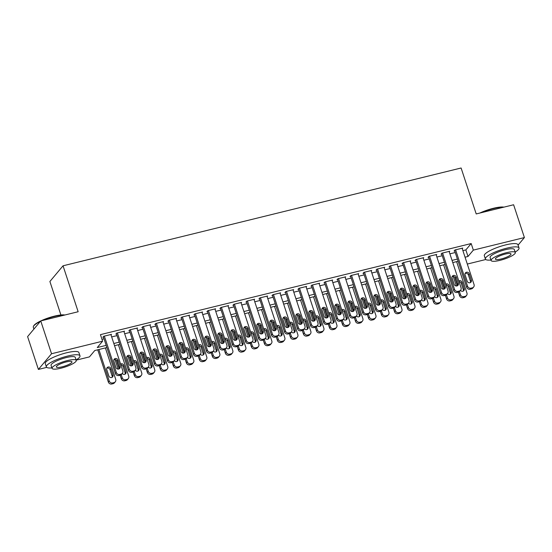 <?xml version="1.0" encoding="UTF-8"?>
<svg xmlns="http://www.w3.org/2000/svg" width="552" height="552" viewBox="0 0 552 552"><rect width="100%" height="100%" fill="white"/><g stroke="black" fill="none" stroke-linecap="round" stroke-linejoin="round"><path stroke-width="0.83" d="M60.906 314.971L49.894 281.492L63.045 265.802L461.106 168.001L476.21 213.941L513.608 204.757L524.4 237.567L518.08 245.109M485.767 259.516L467.309 264.056M106.888 347.553L94.778 350.527L89.445 356.889L76.183 360.146M46.72 367.384L38.392 369.433L51.536 353.742L102.596 341.198L97.262 347.56L106.17 345.373M51.536 353.742L40.744 320.926L27.6 336.616L38.392 369.433M111.014 334.954L111.518 334.353L103.714 336.272L102.824 337.334L103.479 337.175M124.027 331.759L124.531 331.159L116.727 333.077L115.837 334.139L116.486 333.974M137.034 328.564L137.538 327.964L129.734 329.882L128.844 330.938L129.492 330.779M150.04 325.369L150.544 324.769L142.74 326.687L141.85 327.743L142.506 327.584M163.047 322.175L163.558 321.568L155.747 323.486L154.864 324.548L155.512 324.39M176.06 318.98L176.564 318.373L168.76 320.291L167.87 321.354L168.519 321.195M189.067 315.778L189.571 315.178L181.767 317.096L180.877 318.159L181.532 317.993M202.073 312.584L202.584 311.983L194.773 313.902L193.89 314.957L194.539 314.799M215.087 309.389L215.59 308.789L207.787 310.707L206.897 311.763L207.545 311.604M228.093 306.194L228.597 305.587L220.793 307.505L219.903 308.568L220.552 308.409M241.1 303L241.603 302.392L233.8 304.311L232.916 305.373L233.565 305.215M254.113 299.798L254.617 299.198L246.813 301.116L245.923 302.179L246.571 302.013M267.12 296.603L267.623 296.003L259.82 297.921L258.929 298.977L259.578 298.818M280.126 293.409L280.63 292.808L272.826 294.727L271.936 295.782L272.591 295.624M293.14 290.214L293.643 289.614L285.839 291.525L284.949 292.588L285.598 292.429M306.146 287.019L306.65 286.412L298.846 288.33L297.956 289.393L298.604 289.234M319.153 283.818L319.656 283.217L311.852 285.136L310.962 286.198L311.618 286.039M332.159 280.623L332.67 280.023L324.859 281.941L323.976 282.997L324.624 282.838M345.172 277.428L345.676 276.828L337.872 278.746L336.982 279.802L337.631 279.643M358.179 274.234L358.683 273.633L350.879 275.545L349.989 276.607L350.644 276.448M371.185 271.039L371.696 270.432L363.885 272.35L363.002 273.412L363.651 273.254M384.199 267.844L384.703 267.237L376.899 269.155L376.009 270.218L376.657 270.059M397.205 264.643L397.709 264.042L389.905 265.96L389.015 267.023L389.664 266.857M410.212 261.448L410.716 260.848L402.912 262.766L402.028 263.822L402.677 263.663M423.225 258.253L423.729 257.653L415.925 259.571L415.035 260.627L415.684 260.468M436.232 255.058L436.736 254.451L428.932 256.37L428.041 257.432L428.69 257.273M449.238 251.864L449.742 251.257L441.938 253.175L441.048 254.237L441.703 254.079M462.893 250.636L465.853 249.911L471.18 243.549L100.436 334.636L102.596 341.198M101.975 339.307L104.017 338.811M111.663 336.927L117.024 335.609M124.669 333.732L130.03 332.414M137.683 330.538L143.044 329.22M150.689 327.343L156.05 326.025M163.696 324.141L169.057 322.83M176.709 320.947L182.063 319.629M189.715 317.752L195.077 316.434M202.722 314.557L208.083 313.239M215.735 311.362L221.09 310.045M228.742 308.168L234.103 306.85M241.748 304.966L247.11 303.655M254.762 301.772L260.116 300.454M267.768 298.577L273.13 297.259M280.775 295.382L286.136 294.064M293.781 292.187L299.143 290.869M306.795 288.986L312.156 287.675M319.801 285.791L325.162 284.473M332.808 282.596L338.169 281.278M345.821 279.402L351.175 278.084M358.828 276.207L364.189 274.889M371.834 273.005L377.195 271.694M384.847 269.811L390.202 268.493M397.854 266.616L403.215 265.298M410.861 263.421L416.222 262.103M423.874 260.227L429.228 258.909M436.88 257.032L442.242 255.714M449.887 253.83L455.248 252.519M462.252 248.662L462.755 248.062L454.951 249.98L454.061 251.043L454.71 250.877M40.744 320.926L78.149 311.742L63.045 265.802M471.18 243.549L473.34 250.111L524.4 237.567M465.053 257.197L468.013 256.473L473.34 250.111M113.822 343.489L119.184 342.178M126.829 340.294L132.19 338.976M139.835 337.099L145.197 335.782M152.849 333.905L158.21 332.587M165.855 330.71L171.217 329.392M178.862 327.508L184.223 326.197M191.875 324.314L197.237 322.996M204.882 321.119L210.243 319.801M217.888 317.924L223.249 316.606M230.902 314.73L236.256 313.412M243.908 311.528L249.269 310.217M256.915 308.333L262.276 307.015M269.928 305.139L275.282 303.821M282.935 301.944L288.296 300.626M295.941 298.749L301.302 297.431M308.947 295.555L314.309 294.237M321.961 292.353L327.322 291.042M334.967 289.158L340.329 287.84M347.974 285.964L353.335 284.646M360.987 282.769L366.349 281.451M373.994 279.574L379.355 278.256M387 276.373L392.362 275.062M400.014 273.178L405.368 271.86M413.02 269.983L418.381 268.665M426.027 266.788L431.388 265.471M439.04 263.594L444.394 262.276M452.047 260.392L457.408 259.081M458.125 261.262L452.764 262.579M445.112 264.456L439.751 265.774M432.106 267.651L426.744 268.969M419.099 270.846L413.738 272.164M406.086 274.04L400.731 275.358M393.079 277.242L387.718 278.553M380.073 280.437L374.711 281.755M367.059 283.631L361.705 284.949M354.053 286.826L348.691 288.144M341.046 290.021L335.685 291.339M328.04 293.222L322.678 294.533M315.026 296.417L309.665 297.735M302.02 299.612L296.659 300.93M289.013 302.806L283.652 304.124M276 306.001L270.639 307.319M262.993 309.203L257.632 310.514M249.987 312.397L244.626 313.715M236.974 315.592L231.619 316.91M223.967 318.787L218.606 320.105M210.961 321.982L205.599 323.299M197.947 325.176L192.593 326.494M184.941 328.378L179.579 329.696M171.934 331.573L166.573 332.89M158.928 334.767L153.566 336.085M145.914 337.962L140.553 339.28M132.908 341.157L127.546 342.475M119.901 344.358L114.54 345.669M465.853 249.911L468.013 256.473M462.1 248.221L474.058 284.577A2.829 2.608 40 0 1 472.319 287.847L471.015 288.165A2.829 2.608 40 0 1 467.551 286.177L455.6 249.821M454.565 250.435L466.661 287.24L467.551 286.177M471.332 280.14A2.263 2.084 -140 0 1 468.883 282.748A2.263 2.084 -140 0 1 467.171 281.168L465.101 274.861A2.263 2.084 -140 0 1 467.544 272.26A2.263 2.084 -140 0 1 469.262 273.84L471.332 280.14L470.442 281.203A2.263 2.084 -140 0 1 470.442 282.555M465.094 273.509A2.263 2.084 -140 0 1 468.372 274.903L470.442 281.203M473.623 287.04L472.74 288.096A2.829 2.608 -140 0 1 471.429 288.903L470.131 289.227A2.829 2.608 -140 0 1 466.661 287.24M453.22 276.448L456.366 286.012M458.374 292.111L459.554 295.72A2.829 2.608 -140 0 0 463.024 297.707L464.322 297.383A2.829 2.608 -140 0 0 465.633 296.576L466.516 295.52A2.829 2.608 40 0 0 466.951 293.064L456.614 261.627M466.516 295.52A2.829 2.608 40 0 1 465.212 296.327L463.908 296.645A2.829 2.608 40 0 1 460.444 294.658L459.436 291.587M457.477 285.625L454.655 277.035M463.335 291.035A2.263 2.084 40 0 0 463.335 289.683L461.265 283.383A2.263 2.084 40 0 0 459.064 281.734M460.478 290.4A2.263 2.084 40 0 0 464.225 288.62L462.155 282.32A2.263 2.084 40 0 0 458.809 280.968M479.861 213.044A17.271 3.774 -18.2 0 1 493.384 208.297A17.271 3.774 -18.2 0 1 503.9 207.138M503.424 207.255A17.698 3.864 161.8 0 0 493.619 208.566A17.698 3.864 161.8 0 0 481.496 212.644M515.154 252.078A17.698 3.864 161.8 0 0 519.025 247.979A17.698 3.864 161.8 0 0 506.653 248.207A17.698 3.864 161.8 0 0 485.394 259.033A17.698 3.864 161.8 0 0 490.942 260.033M519.025 247.979L517.942 244.695A17.698 3.864 161.8 0 0 505.57 244.922A17.698 3.864 161.8 0 0 484.318 255.748L485.394 259.033M491.094 260.503L490.107 257.487A12.744 2.788 -18.2 0 1 505.404 249.69A12.744 2.788 -18.2 0 1 514.312 249.525L515.306 252.547A12.744 2.788 161.8 0 0 506.398 252.706A12.744 2.788 161.8 0 0 491.094 260.503A12.744 2.788 161.8 0 0 500.002 260.344A12.744 2.788 161.8 0 0 515.306 252.547M505.266 254.065A8.211 1.794 161.8 0 0 495.399 259.088A8.211 1.794 161.8 0 0 501.14 258.985A8.211 1.794 161.8 0 0 511 253.961A8.211 1.794 161.8 0 0 505.266 254.065M40.82 320.912A17.271 3.774 -18.2 0 1 54.344 316.165A17.271 3.774 -18.2 0 1 64.853 315.006M64.377 315.123A17.698 3.864 161.8 0 0 54.579 316.434A17.698 3.864 161.8 0 0 42.456 320.512M76.114 359.938A17.698 3.864 161.8 0 0 79.985 355.84A17.698 3.864 161.8 0 0 67.613 356.068A17.698 3.864 161.8 0 0 46.354 366.901A17.698 3.864 161.8 0 0 51.902 367.901M79.985 355.84L78.901 352.562A17.698 3.864 161.8 0 0 66.53 352.79A17.698 3.864 161.8 0 0 45.278 363.616L46.354 366.901M52.054 368.37L51.06 365.348A12.744 2.788 -18.2 0 1 66.364 357.551A12.744 2.788 -18.2 0 1 75.272 357.392L76.266 360.408A12.744 2.788 161.8 0 0 67.358 360.573A12.744 2.788 161.8 0 0 52.054 368.37A12.744 2.788 161.8 0 0 60.961 368.205A12.744 2.788 161.8 0 0 76.266 360.408M66.219 361.933A8.211 1.794 161.8 0 0 56.359 366.956A8.211 1.794 161.8 0 0 62.1 366.845A8.211 1.794 161.8 0 0 71.96 361.822A8.211 1.794 161.8 0 0 66.219 361.933M40.255 321.519A17.698 3.864 161.8 0 0 33.479 326.294A17.698 3.864 161.8 0 0 33.32 327.26L33.92 329.075M33.479 326.294L33.748 325.79A17.271 3.774 -18.2 0 1 40.724 320.953M449.093 251.415L461.051 287.778A2.829 2.608 40 0 1 459.312 291.042L458.008 291.359A2.829 2.608 40 0 1 454.544 289.372L442.587 253.016M441.559 253.63L453.654 290.435L454.544 289.372M458.326 283.342A2.263 2.084 -140 0 1 455.876 285.943A2.263 2.084 -140 0 1 454.158 284.363L452.088 278.063A2.263 2.084 -140 0 1 454.537 275.455A2.263 2.084 -140 0 1 456.256 277.035L458.326 283.342L457.435 284.397A2.263 2.084 -140 0 1 457.435 285.75M452.088 276.704A2.263 2.084 -140 0 1 455.365 278.098L457.435 284.397M460.616 290.235L459.726 291.297A2.829 2.608 -140 0 1 458.422 292.098L457.118 292.422A2.829 2.608 -140 0 1 453.654 290.435M436.087 254.617L448.038 290.973A2.829 2.608 40 0 1 446.299 294.237L445.002 294.554A2.829 2.608 40 0 1 441.538 292.567L429.58 256.211M428.545 256.832L440.648 293.63L441.538 292.567M445.312 286.536A2.263 2.084 -140 0 1 442.87 289.138A2.263 2.084 -140 0 1 441.151 287.558L439.082 281.258A2.263 2.084 -140 0 1 441.531 278.65A2.263 2.084 -140 0 1 443.242 280.237L445.312 286.536L444.429 287.592A2.263 2.084 -140 0 1 444.429 288.951M439.082 279.905A2.263 2.084 -140 0 1 442.352 281.292L444.429 287.592M447.61 293.429L446.72 294.492A2.829 2.608 -140 0 1 445.416 295.299L444.112 295.617A2.829 2.608 -140 0 1 440.648 293.63M423.08 257.812L435.031 294.168A2.829 2.608 40 0 1 433.292 297.431L431.988 297.749A2.829 2.608 40 0 1 428.524 295.768L416.574 259.405M415.539 260.026L427.641 296.824L428.524 295.768M432.306 289.731A2.263 2.084 -140 0 1 429.856 292.339A2.263 2.084 -140 0 1 428.145 290.752L426.075 284.452A2.263 2.084 -140 0 1 428.524 281.844A2.263 2.084 -140 0 1 430.236 283.431L432.306 289.731L431.416 290.794A2.263 2.084 -140 0 1 431.416 292.146M426.068 283.1A2.263 2.084 -140 0 1 429.346 284.487L431.416 290.794M434.596 296.624L433.713 297.687A2.829 2.608 -140 0 1 432.402 298.494L431.105 298.811A2.829 2.608 -140 0 1 427.641 296.824M410.067 261.006L422.025 297.362A2.829 2.608 40 0 1 420.286 300.626L418.982 300.95A2.829 2.608 40 0 1 415.518 298.963L403.567 262.607M402.532 263.221L414.628 300.019L415.518 298.963M419.299 292.926A2.263 2.084 -140 0 1 416.85 295.534A2.263 2.084 -140 0 1 415.138 293.947L413.062 287.647A2.263 2.084 -140 0 1 415.511 285.046A2.263 2.084 -140 0 1 417.229 286.626L419.299 292.926L418.409 293.988A2.263 2.084 -140 0 1 418.409 295.341M413.062 286.295A2.263 2.084 -140 0 1 416.339 287.689L418.409 293.988M421.59 299.819L420.7 300.881A2.829 2.608 -140 0 1 419.396 301.689L418.092 302.006A2.829 2.608 -140 0 1 414.628 300.019M440.213 279.65L443.359 289.207M445.361 295.306L446.547 298.915A2.829 2.608 -140 0 0 450.011 300.902L451.315 300.578A2.829 2.608 -140 0 0 452.619 299.777L453.509 298.715A2.829 2.608 40 0 0 453.944 296.258L443.608 264.829M453.509 298.715A2.829 2.608 40 0 1 452.205 299.522L450.901 299.839A2.829 2.608 40 0 1 447.437 297.852L446.43 294.782M444.463 288.82L441.641 280.23M450.328 294.23A2.263 2.084 40 0 0 450.328 292.877L448.258 286.578A2.263 2.084 40 0 0 446.05 284.929M447.472 293.595A2.263 2.084 40 0 0 451.219 291.822L449.149 285.522A2.263 2.084 40 0 0 445.802 284.17M427.207 282.845L430.346 292.401M432.354 298.508L433.541 302.11A2.829 2.608 -140 0 0 437.005 304.097L438.309 303.779A2.829 2.608 -140 0 0 439.613 302.972L440.503 301.909A2.829 2.608 40 0 0 440.931 299.453L430.601 268.024M440.503 301.909A2.829 2.608 40 0 1 439.192 302.717L437.895 303.034A2.829 2.608 40 0 1 434.431 301.054L433.417 297.976M431.457 292.015L428.635 283.431M437.322 297.431A2.263 2.084 40 0 0 437.322 296.072L435.245 289.772A2.263 2.084 40 0 0 433.044 288.123M434.458 296.79A2.263 2.084 40 0 0 438.205 295.016L436.135 288.717A2.263 2.084 40 0 0 432.796 287.364M414.193 286.039L417.34 295.596M419.347 301.702L420.534 305.304A2.829 2.608 -140 0 0 423.998 307.291L425.295 306.974A2.829 2.608 -140 0 0 426.606 306.167L427.489 305.104A2.829 2.608 40 0 0 427.924 302.648L417.588 271.218M427.489 305.104A2.829 2.608 40 0 1 426.185 305.911L424.881 306.236A2.829 2.608 40 0 1 421.417 304.249L420.41 301.178M418.45 295.216L415.628 286.626M424.309 300.626A2.263 2.084 40 0 0 424.309 299.274L422.239 292.974A2.263 2.084 40 0 0 420.037 291.318M421.452 299.991A2.263 2.084 40 0 0 425.199 298.211L423.129 291.911A2.263 2.084 40 0 0 419.782 290.559M401.187 289.234L404.333 298.798M406.334 304.897L407.521 308.506A2.829 2.608 -140 0 0 410.985 310.486L412.289 310.169A2.829 2.608 -140 0 0 413.593 309.361L414.483 308.306A2.829 2.608 40 0 0 414.918 305.842L404.582 274.413M414.483 308.306A2.829 2.608 40 0 1 413.179 309.106L411.875 309.43A2.829 2.608 40 0 1 408.411 307.443L407.404 304.373M405.444 298.411L402.615 289.821M411.302 303.821A2.263 2.084 40 0 0 411.302 302.468L409.232 296.169A2.263 2.084 40 0 0 407.024 294.52M408.445 303.186A2.263 2.084 40 0 0 412.192 301.406L410.122 295.106A2.263 2.084 40 0 0 406.776 293.754M397.06 264.201L409.011 300.557A2.829 2.608 40 0 1 407.272 303.828L405.975 304.145A2.829 2.608 40 0 1 402.512 302.158L390.554 265.802M389.519 266.416L401.621 303.22L402.512 302.158M406.286 296.12A2.263 2.084 -140 0 1 403.843 298.729A2.263 2.084 -140 0 1 402.125 297.148L400.055 290.842A2.263 2.084 -140 0 1 402.505 288.241A2.263 2.084 -140 0 1 404.216 289.821L406.286 296.12L405.403 297.183A2.263 2.084 -140 0 1 405.403 298.535M400.055 289.489A2.263 2.084 -140 0 1 403.333 290.883L405.403 297.183M408.583 303.02L407.693 304.076A2.829 2.608 -140 0 1 406.389 304.883L405.085 305.201A2.829 2.608 -140 0 1 401.621 303.22M388.18 292.429L391.32 301.992M393.328 308.092L394.514 311.701A2.829 2.608 -140 0 0 397.978 313.688L399.282 313.363A2.829 2.608 -140 0 0 400.586 312.556L401.476 311.5A2.829 2.608 40 0 0 401.904 309.037L391.575 277.608M401.476 311.5A2.829 2.608 40 0 1 400.166 312.308L398.868 312.625A2.829 2.608 40 0 1 395.404 310.638L394.39 307.567M392.431 301.606L389.608 293.015M398.296 307.015A2.263 2.084 40 0 0 398.296 305.663L396.226 299.363A2.263 2.084 40 0 0 394.018 297.714M395.432 306.381A2.263 2.084 40 0 0 399.186 304.6L397.109 298.301A2.263 2.084 40 0 0 393.769 296.948M384.054 267.396L396.005 303.759A2.829 2.608 40 0 1 394.266 307.022L392.969 307.34A2.829 2.608 40 0 1 389.498 305.353L377.547 268.996M376.512 269.611L388.615 306.415L389.498 305.353M393.279 299.315A2.263 2.084 -140 0 1 390.83 301.923A2.263 2.084 -140 0 1 389.119 300.343L387.049 294.043A2.263 2.084 -140 0 1 389.498 291.435A2.263 2.084 -140 0 1 391.209 293.015L393.279 299.315L392.389 300.378A2.263 2.084 -140 0 1 392.396 301.73M387.049 292.684A2.263 2.084 -140 0 1 390.319 294.078L392.389 300.378M395.577 306.215L394.687 307.271A2.829 2.608 -140 0 1 393.376 308.078L392.079 308.402A2.829 2.608 -140 0 1 388.615 306.415M371.041 270.597L382.998 306.953A2.829 2.608 40 0 1 381.259 310.217L379.955 310.534A2.829 2.608 40 0 1 376.492 308.547L364.541 272.191M363.506 272.812L375.601 309.61L376.492 308.547M380.273 302.517A2.263 2.084 -140 0 1 377.823 305.118A2.263 2.084 -140 0 1 376.112 303.538L374.035 297.238A2.263 2.084 -140 0 1 376.485 294.63A2.263 2.084 -140 0 1 378.203 296.217L380.273 302.517L379.383 303.572A2.263 2.084 -140 0 1 379.383 304.932M374.035 295.886A2.263 2.084 -140 0 1 377.313 297.273L379.383 303.572M382.564 309.41L381.673 310.472A2.829 2.608 -140 0 1 380.369 311.28L379.065 311.597A2.829 2.608 -140 0 1 375.601 309.61M358.034 273.792L369.985 310.148A2.829 2.608 40 0 1 368.246 313.412L366.949 313.729A2.829 2.608 40 0 1 363.485 311.749L351.527 275.386M350.492 276.007L362.595 312.805L363.485 311.749M367.266 305.711A2.263 2.084 -140 0 1 364.817 308.32A2.263 2.084 -140 0 1 363.099 306.733L361.029 300.433A2.263 2.084 -140 0 1 363.478 297.825A2.263 2.084 -140 0 1 365.189 299.412L367.266 305.711L366.376 306.767A2.263 2.084 -140 0 1 366.376 308.126M361.029 299.08A2.263 2.084 -140 0 1 364.306 300.467L366.376 306.767M369.557 312.604L368.667 313.667A2.829 2.608 -140 0 1 367.363 314.474L366.059 314.792A2.829 2.608 -140 0 1 362.595 312.805M345.028 276.987L356.978 313.343A2.829 2.608 40 0 1 355.24 316.606L353.942 316.931A2.829 2.608 40 0 1 350.472 314.944L338.521 278.587M337.486 279.202L349.588 315.999L350.472 314.944M354.253 308.906A2.263 2.084 -140 0 1 351.803 311.514A2.263 2.084 -140 0 1 350.092 309.927L348.022 303.628A2.263 2.084 -140 0 1 350.472 301.026A2.263 2.084 -140 0 1 352.183 302.606L354.253 308.906L353.37 309.969A2.263 2.084 -140 0 1 353.37 311.321M348.022 302.275A2.263 2.084 -140 0 1 351.293 303.669L353.37 309.969M356.551 315.799L355.661 316.862A2.829 2.608 -140 0 1 354.349 317.669L353.052 317.986A2.829 2.608 -140 0 1 349.588 315.999M332.014 280.181L343.972 316.537A2.829 2.608 40 0 1 342.233 319.801L340.929 320.125A2.829 2.608 40 0 1 337.465 318.138L325.514 281.782M324.479 282.396L336.575 319.201L337.465 318.138M341.246 312.101A2.263 2.084 -140 0 1 338.797 314.709A2.263 2.084 -140 0 1 337.086 313.122L335.009 306.822A2.263 2.084 -140 0 1 337.458 304.221A2.263 2.084 -140 0 1 339.176 305.801L341.246 312.101L340.356 313.163A2.263 2.084 -140 0 1 340.356 314.516M335.009 305.47A2.263 2.084 -140 0 1 338.286 306.864L340.356 313.163M343.537 319.001L342.654 320.056A2.829 2.608 -140 0 1 341.343 320.864L340.046 321.181A2.829 2.608 -140 0 1 336.575 319.201M375.174 295.63L378.313 305.187M380.321 311.287L381.508 314.895A2.829 2.608 -140 0 0 384.972 316.882L386.269 316.558A2.829 2.608 -140 0 0 387.58 315.758L388.47 314.695A2.829 2.608 40 0 0 388.898 312.239L378.562 280.802M388.47 314.695A2.829 2.608 40 0 1 387.159 315.502L385.862 315.82A2.829 2.608 40 0 1 382.391 313.833L381.384 310.762M379.424 304.801L376.602 296.21M385.289 310.21A2.263 2.084 40 0 0 385.282 308.858L383.212 302.558A2.263 2.084 40 0 0 381.011 300.909M382.426 309.575A2.263 2.084 40 0 0 386.172 307.802L384.102 301.495A2.263 2.084 40 0 0 380.756 300.15M362.16 298.825L365.307 308.382M367.308 314.481L368.494 318.09A2.829 2.608 -140 0 0 371.958 320.077L373.262 319.76A2.829 2.608 -140 0 0 374.566 318.952L375.457 317.89A2.829 2.608 40 0 0 375.891 315.433L365.555 284.004M375.457 317.89A2.829 2.608 40 0 1 374.152 318.697L372.848 319.015A2.829 2.608 40 0 1 369.385 317.027L368.377 313.957M366.418 307.995L363.589 299.412M372.276 313.412A2.263 2.084 40 0 0 372.276 312.052L370.206 305.753A2.263 2.084 40 0 0 367.998 304.104M369.419 312.77A2.263 2.084 40 0 0 373.166 310.997L371.096 304.697A2.263 2.084 40 0 0 367.749 303.345M349.154 302.02L352.293 311.576M354.301 317.683L355.488 321.285A2.829 2.608 -140 0 0 358.952 323.272L360.256 322.954A2.829 2.608 -140 0 0 361.56 322.147L362.45 321.085A2.829 2.608 40 0 0 362.878 318.628L352.549 287.199M362.45 321.085A2.829 2.608 40 0 1 361.139 321.892L359.842 322.209A2.829 2.608 40 0 1 356.378 320.229L355.364 317.158M353.404 311.19L350.582 302.606M359.269 316.606A2.263 2.084 40 0 0 359.269 315.254L357.199 308.947A2.263 2.084 40 0 0 354.991 307.298M356.406 315.972A2.263 2.084 40 0 0 360.159 314.192L358.082 307.892A2.263 2.084 40 0 0 354.743 306.539M336.147 305.215L339.287 314.778M341.295 320.878L342.481 324.479A2.829 2.608 -140 0 0 345.945 326.467L347.242 326.149A2.829 2.608 -140 0 0 348.553 325.342L349.444 324.279A2.829 2.608 40 0 0 349.871 321.823L339.535 290.393M349.444 324.279A2.829 2.608 40 0 1 348.133 325.087L346.835 325.411A2.829 2.608 40 0 1 343.365 323.424L342.357 320.353M340.398 314.392L337.576 305.801M346.263 319.801A2.263 2.084 40 0 0 346.263 318.449L344.186 312.149A2.263 2.084 40 0 0 341.985 310.5M343.399 319.166A2.263 2.084 40 0 0 347.146 317.386L345.076 311.087A2.263 2.084 40 0 0 341.736 309.734M323.134 308.409L326.28 317.973M328.288 324.072L329.468 327.681A2.829 2.608 -140 0 0 332.939 329.661L334.236 329.344A2.829 2.608 -140 0 0 335.547 328.537L336.43 327.481A2.829 2.608 40 0 0 336.865 325.018L326.529 293.588M336.43 327.481A2.829 2.608 40 0 1 335.126 328.288L333.822 328.606A2.829 2.608 40 0 1 330.358 326.618L329.351 323.548M327.391 317.586L324.562 308.996M333.249 322.996A2.263 2.084 40 0 0 333.249 321.643L331.179 315.344A2.263 2.084 40 0 0 328.978 313.695M330.393 322.361A2.263 2.084 40 0 0 334.139 320.581L332.069 314.281A2.263 2.084 40 0 0 328.723 312.929M319.008 283.376L330.958 319.739A2.829 2.608 40 0 1 329.227 323.003L327.922 323.32A2.829 2.608 40 0 1 324.459 321.333L312.501 284.977M311.473 285.591L323.569 322.396L324.459 321.333M328.24 315.295A2.263 2.084 -140 0 1 325.79 317.904A2.263 2.084 -140 0 1 324.072 316.324L322.002 310.024A2.263 2.084 -140 0 1 324.452 307.416A2.263 2.084 -140 0 1 326.163 308.996L328.24 315.295L327.35 316.358A2.263 2.084 -140 0 1 327.35 317.71M322.002 308.665A2.263 2.084 -140 0 1 325.28 310.058L327.35 316.358M330.531 322.195L329.641 323.251A2.829 2.608 -140 0 1 328.337 324.058L327.032 324.383A2.829 2.608 -140 0 1 323.569 322.396M310.127 311.604L313.274 321.167M315.275 327.267L316.462 330.876A2.829 2.608 -140 0 0 319.925 332.863L321.229 332.539A2.829 2.608 -140 0 0 322.534 331.731L323.424 330.676A2.829 2.608 40 0 0 323.851 328.219L313.522 296.783M323.424 330.676A2.829 2.608 40 0 1 322.12 331.483L320.815 331.8A2.829 2.608 40 0 1 317.352 329.813L316.344 326.743M314.378 320.781L311.556 312.19M320.243 326.191A2.263 2.084 40 0 0 320.243 324.838L318.173 318.538A2.263 2.084 40 0 0 315.965 316.889M317.379 325.556A2.263 2.084 40 0 0 321.133 323.776L319.056 317.476A2.263 2.084 40 0 0 315.716 316.123M306.001 286.571L317.952 322.934A2.829 2.608 40 0 1 316.213 326.197L314.916 326.515A2.829 2.608 40 0 1 311.452 324.528L299.494 288.172M298.459 288.793L310.562 325.59L311.452 324.528M315.226 318.497A2.263 2.084 -140 0 1 312.777 321.098A2.263 2.084 -140 0 1 311.066 319.518L308.996 313.219A2.263 2.084 -140 0 1 311.445 310.61A2.263 2.084 -140 0 1 313.156 312.197L315.226 318.497L314.343 319.553A2.263 2.084 -140 0 1 314.343 320.905M308.996 311.866A2.263 2.084 -140 0 1 312.266 313.253L314.343 319.553M317.524 325.39L316.634 326.453A2.829 2.608 -140 0 1 315.323 327.253L314.026 327.577A2.829 2.608 -140 0 1 310.562 325.59M297.121 314.806L300.26 324.362M302.268 330.462L303.455 334.07A2.829 2.608 -140 0 0 306.919 336.058L308.216 335.74A2.829 2.608 -140 0 0 309.527 334.933L310.417 333.87A2.829 2.608 40 0 0 310.845 331.414L300.516 299.984M310.417 333.87A2.829 2.608 40 0 1 309.106 334.678L307.809 334.995A2.829 2.608 40 0 1 304.345 333.008L303.331 329.937M301.371 323.976L298.549 315.385M307.236 329.392A2.263 2.084 40 0 0 307.236 328.033L305.159 321.733A2.263 2.084 40 0 0 302.958 320.084M304.373 328.75A2.263 2.084 40 0 0 308.119 326.977L306.049 320.677A2.263 2.084 40 0 0 302.71 319.325M292.988 289.772L304.945 326.128A2.829 2.608 40 0 1 303.207 329.392L301.903 329.71A2.829 2.608 40 0 1 298.439 327.729L286.488 291.366M285.453 291.987L297.549 328.785L298.439 327.729M302.22 321.692A2.263 2.084 -140 0 1 299.77 324.293A2.263 2.084 -140 0 1 298.059 322.713L295.989 316.413A2.263 2.084 -140 0 1 298.432 313.805A2.263 2.084 -140 0 1 300.15 315.392L302.22 321.692L301.33 322.748A2.263 2.084 -140 0 1 301.33 324.107M295.982 315.061A2.263 2.084 -140 0 1 299.26 316.448L301.33 322.748M304.511 328.585L303.628 329.647A2.829 2.608 -140 0 1 302.317 330.455L301.019 330.772A2.829 2.608 -140 0 1 297.549 328.785M284.107 318L287.254 327.557M289.262 333.663L290.442 337.265A2.829 2.608 -140 0 0 293.912 339.252L295.21 338.935A2.829 2.608 -140 0 0 296.521 338.128L297.404 337.065A2.829 2.608 40 0 0 297.838 334.609L287.502 303.179M297.404 337.065A2.829 2.608 40 0 1 296.1 337.872L294.796 338.19A2.829 2.608 40 0 1 291.332 336.209L290.324 333.139M288.365 327.17L285.543 318.587M294.223 332.587A2.263 2.084 40 0 0 294.223 331.228L292.153 324.928A2.263 2.084 40 0 0 289.952 323.279M291.366 331.945A2.263 2.084 40 0 0 295.113 330.172L293.043 323.872A2.263 2.084 40 0 0 289.697 322.52M279.981 292.967L291.939 329.323A2.829 2.608 40 0 1 290.2 332.587L288.896 332.911A2.829 2.608 40 0 1 285.432 330.924L273.475 294.561M272.447 295.182L284.542 331.98L285.432 330.924M289.213 324.887A2.263 2.084 -140 0 1 286.764 327.495A2.263 2.084 -140 0 1 285.046 325.908L282.976 319.608A2.263 2.084 -140 0 1 285.425 317A2.263 2.084 -140 0 1 287.143 318.587L289.213 324.887L288.323 325.949A2.263 2.084 -140 0 1 288.323 327.301M282.976 318.256A2.263 2.084 -140 0 1 286.253 319.649L288.323 325.949M291.504 331.78L290.614 332.842A2.829 2.608 -140 0 1 289.31 333.649L288.006 333.967A2.829 2.608 -140 0 1 284.542 331.98M271.101 321.195L274.247 330.751M276.248 336.858L277.435 340.46A2.829 2.608 -140 0 0 280.899 342.447L282.203 342.13A2.829 2.608 -140 0 0 283.507 341.322L284.397 340.26A2.829 2.608 40 0 0 284.832 337.803L274.496 306.374M284.397 340.26A2.829 2.608 40 0 1 283.093 341.067L281.789 341.391A2.829 2.608 40 0 1 278.325 339.404L277.318 336.334M275.351 330.372L272.529 321.781M281.216 335.782A2.263 2.084 40 0 0 281.216 334.429L279.146 328.13A2.263 2.084 40 0 0 276.938 326.48M278.36 335.147A2.263 2.084 40 0 0 282.106 333.367L280.036 327.067A2.263 2.084 40 0 0 276.69 325.714M266.975 296.162L278.926 332.518A2.829 2.608 40 0 1 277.187 335.782L275.89 336.106A2.829 2.608 40 0 1 272.426 334.119L260.468 297.763M259.433 298.377L271.536 335.181L272.426 334.119M276.2 328.081A2.263 2.084 -140 0 1 273.757 330.689A2.263 2.084 -140 0 1 272.039 329.102L269.969 322.803A2.263 2.084 -140 0 1 272.419 320.201A2.263 2.084 -140 0 1 274.13 321.781L276.2 328.081L275.317 329.144A2.263 2.084 -140 0 1 275.317 330.496M269.969 321.45A2.263 2.084 -140 0 1 273.24 322.844L275.317 329.144M278.498 334.981L277.608 336.037A2.829 2.608 -140 0 1 276.304 336.844L275 337.162A2.829 2.608 -140 0 1 271.536 335.181M258.094 324.39L261.234 333.953M263.242 340.053L264.429 343.661A2.829 2.608 -140 0 0 267.892 345.642L269.197 345.324A2.829 2.608 -140 0 0 270.501 344.517L271.391 343.461A2.829 2.608 40 0 0 271.819 340.998L261.489 309.568M271.391 343.461A2.829 2.608 40 0 1 270.08 344.262L268.783 344.586A2.829 2.608 40 0 1 265.319 342.599L264.304 339.528M262.345 333.567L259.523 324.976M268.21 338.976A2.263 2.084 40 0 0 268.21 337.624L266.133 331.324A2.263 2.084 40 0 0 263.932 329.675M265.346 338.341A2.263 2.084 40 0 0 269.093 336.561L267.023 330.262A2.263 2.084 40 0 0 263.683 328.909M253.968 299.356L265.919 335.713A2.829 2.608 40 0 1 264.18 338.983L262.876 339.301A2.829 2.608 40 0 1 259.412 337.313L247.462 300.957M246.427 301.571L258.529 338.376L259.412 337.313M263.194 331.276A2.263 2.084 -140 0 1 260.744 333.884A2.263 2.084 -140 0 1 259.033 332.304L256.963 326.004A2.263 2.084 -140 0 1 259.412 323.396A2.263 2.084 -140 0 1 261.124 324.976L263.194 331.276L262.303 332.338A2.263 2.084 -140 0 1 262.303 333.691M256.956 324.645A2.263 2.084 -140 0 1 260.233 326.039L262.303 332.338M265.484 338.176L264.601 339.232A2.829 2.608 -140 0 1 263.29 340.039L261.993 340.363A2.829 2.608 -140 0 1 258.529 338.376M245.081 327.584L248.227 337.148M250.235 343.247L251.422 346.856A2.829 2.608 -140 0 0 254.886 348.843L256.183 348.519A2.829 2.608 -140 0 0 257.494 347.712L258.377 346.656A2.829 2.608 40 0 0 258.812 344.2L248.476 312.763M258.377 346.656A2.829 2.608 40 0 1 257.073 347.463L255.769 347.781A2.829 2.608 40 0 1 252.305 345.793L251.298 342.723M249.338 336.761L246.516 328.171M255.196 342.171A2.263 2.084 40 0 0 255.196 340.819L253.126 334.519A2.263 2.084 40 0 0 250.925 332.87M252.34 341.536A2.263 2.084 40 0 0 256.087 339.756L254.017 333.456A2.263 2.084 40 0 0 250.67 332.104M240.955 302.551L252.913 338.914A2.829 2.608 40 0 1 251.174 342.178L249.87 342.495A2.829 2.608 40 0 1 246.406 340.508L234.455 304.152M233.42 304.773L245.516 341.571L246.406 340.508M250.187 334.477A2.263 2.084 -140 0 1 247.738 337.079A2.263 2.084 -140 0 1 246.026 335.499L243.95 329.199A2.263 2.084 -140 0 1 246.399 326.591A2.263 2.084 -140 0 1 248.117 328.171L250.187 334.477L249.297 335.533A2.263 2.084 -140 0 1 249.297 336.886M243.95 327.84A2.263 2.084 -140 0 1 247.227 329.233L249.297 335.533M252.478 341.371L251.588 342.433A2.829 2.608 -140 0 1 250.284 343.234L248.98 343.558A2.829 2.608 -140 0 1 245.516 341.571M227.948 305.753L239.899 342.109A2.829 2.608 40 0 1 238.16 345.373L236.863 345.69A2.829 2.608 40 0 1 233.399 343.703L221.442 307.347M220.407 307.968L232.509 344.765L233.399 343.703M237.174 337.672A2.263 2.084 -140 0 1 234.731 340.273A2.263 2.084 -140 0 1 233.013 338.693L230.943 332.394A2.263 2.084 -140 0 1 233.392 329.785A2.263 2.084 -140 0 1 235.104 331.373L237.174 337.672L236.29 338.728A2.263 2.084 -140 0 1 236.29 340.087M230.943 331.041A2.263 2.084 -140 0 1 234.22 332.428L236.29 338.728M239.471 344.565L238.581 345.628A2.829 2.608 -140 0 1 237.277 346.435L235.973 346.753A2.829 2.608 -140 0 1 232.509 344.765M214.942 308.947L226.893 345.304A2.829 2.608 40 0 1 225.154 348.567L223.857 348.885A2.829 2.608 40 0 1 220.386 346.904L208.435 310.541M207.4 311.162L219.503 347.96L220.386 346.904M224.167 340.867A2.263 2.084 -140 0 1 221.718 343.475A2.263 2.084 -140 0 1 220.006 341.888L217.936 335.588A2.263 2.084 -140 0 1 220.386 332.98A2.263 2.084 -140 0 1 222.097 334.567L224.167 340.867L223.277 341.929A2.263 2.084 -140 0 1 223.284 343.282M217.936 334.236A2.263 2.084 -140 0 1 221.207 335.623L223.277 341.929M226.465 347.76L225.575 348.823A2.829 2.608 -140 0 1 224.264 349.63L222.967 349.947A2.829 2.608 -140 0 1 219.503 347.96M201.928 312.142L213.886 348.498A2.829 2.608 40 0 1 212.147 351.762L210.843 352.086A2.829 2.608 40 0 1 207.379 350.099L195.429 313.743M194.394 314.357L206.489 351.155L207.379 350.099M211.161 344.062A2.263 2.084 -140 0 1 208.711 346.67A2.263 2.084 -140 0 1 207 345.083L204.923 338.783A2.263 2.084 -140 0 1 207.373 336.182A2.263 2.084 -140 0 1 209.091 337.762L211.161 344.062L210.271 345.124A2.263 2.084 -140 0 1 210.271 346.477M204.923 337.431A2.263 2.084 -140 0 1 208.201 338.825L210.271 345.124M213.452 350.955L212.561 352.017A2.829 2.608 -140 0 1 211.257 352.825L209.953 353.142A2.829 2.608 -140 0 1 206.489 351.155M188.922 315.337L200.873 351.693A2.829 2.608 40 0 1 199.134 354.964L197.837 355.281A2.829 2.608 40 0 1 194.373 353.294L182.415 316.938M181.38 317.552L193.483 354.356L194.373 353.294M198.154 347.256A2.263 2.084 -140 0 1 195.705 349.864A2.263 2.084 -140 0 1 193.987 348.284L191.917 341.978A2.263 2.084 -140 0 1 194.366 339.376A2.263 2.084 -140 0 1 196.077 340.957L198.154 347.256L197.264 348.319A2.263 2.084 -140 0 1 197.264 349.671M191.917 340.625A2.263 2.084 -140 0 1 195.194 342.019L197.264 348.319M200.445 354.156L199.555 355.212A2.829 2.608 -140 0 1 198.251 356.019L196.947 356.337A2.829 2.608 -140 0 1 193.483 354.356M175.915 318.532L187.866 354.895A2.829 2.608 40 0 1 186.127 358.158L184.83 358.476A2.829 2.608 40 0 1 181.36 356.488L169.409 320.132M168.374 320.746L180.476 357.551L181.36 356.488M185.141 350.458A2.263 2.084 -140 0 1 182.691 353.059A2.263 2.084 -140 0 1 180.98 351.479L178.91 345.179A2.263 2.084 -140 0 1 181.36 342.571A2.263 2.084 -140 0 1 183.071 344.151L185.141 350.458L184.258 351.514A2.263 2.084 -140 0 1 184.258 352.866M178.91 343.82A2.263 2.084 -140 0 1 182.181 345.214L184.258 351.514M187.438 357.351L186.548 358.414A2.829 2.608 -140 0 1 185.237 359.214L183.94 359.538A2.829 2.608 -140 0 1 180.476 357.551M162.902 321.733L174.86 358.089A2.829 2.608 40 0 1 173.121 361.353L171.817 361.67A2.829 2.608 40 0 1 168.353 359.683L156.402 323.327M155.367 323.948L167.463 360.746L168.353 359.683M172.134 353.653A2.263 2.084 -140 0 1 169.685 356.254A2.263 2.084 -140 0 1 167.974 354.674L165.897 348.374A2.263 2.084 -140 0 1 168.346 345.766A2.263 2.084 -140 0 1 170.064 347.353L172.134 353.653L171.244 354.708A2.263 2.084 -140 0 1 171.244 356.068M165.897 347.022A2.263 2.084 -140 0 1 169.174 348.409L171.244 354.708M174.425 360.546L173.542 361.608A2.829 2.608 -140 0 1 172.231 362.416L170.934 362.733A2.829 2.608 -140 0 1 167.463 360.746M149.896 324.928L161.846 361.284A2.829 2.608 40 0 1 160.114 364.548L158.81 364.865A2.829 2.608 40 0 1 155.347 362.885L143.389 326.522M142.361 327.143L154.456 363.94L155.347 362.885M159.128 356.847A2.263 2.084 -140 0 1 156.678 359.456A2.263 2.084 -140 0 1 154.96 357.868L152.89 351.569A2.263 2.084 -140 0 1 155.34 348.961A2.263 2.084 -140 0 1 157.051 350.548L159.128 356.847L158.238 357.91A2.263 2.084 -140 0 1 158.238 359.262M152.89 350.216A2.263 2.084 -140 0 1 156.168 351.603L158.238 357.91M161.419 363.74L160.528 364.803A2.829 2.608 -140 0 1 159.224 365.61L157.92 365.928A2.829 2.608 -140 0 1 154.456 363.94M136.889 328.123L148.84 364.479A2.829 2.608 40 0 1 147.101 367.742L145.804 368.067A2.829 2.608 40 0 1 142.34 366.079L130.382 329.723M129.347 330.337L141.45 367.135L142.34 366.079M146.114 360.042A2.263 2.084 -140 0 1 143.665 362.65A2.263 2.084 -140 0 1 141.954 361.063L139.884 354.763A2.263 2.084 -140 0 1 142.333 352.162A2.263 2.084 -140 0 1 144.044 353.742L146.114 360.042L145.231 361.105A2.263 2.084 -140 0 1 145.231 362.457M139.884 353.411A2.263 2.084 -140 0 1 143.154 354.805L145.231 361.105M148.412 366.935L147.522 367.998A2.829 2.608 -140 0 1 146.211 368.805L144.914 369.122A2.829 2.608 -140 0 1 141.45 367.135M123.876 331.317L135.833 367.673A2.829 2.608 40 0 1 134.095 370.937L132.79 371.261A2.829 2.608 40 0 1 129.327 369.274L117.376 332.918M116.341 333.532L128.437 370.337L129.327 369.274M133.108 363.237A2.263 2.084 -140 0 1 130.658 365.845A2.263 2.084 -140 0 1 128.947 364.258L126.877 357.958A2.263 2.084 -140 0 1 129.32 355.357A2.263 2.084 -140 0 1 131.038 356.937L133.108 363.237L132.218 364.299A2.263 2.084 -140 0 1 132.218 365.652M126.87 356.606A2.263 2.084 -140 0 1 130.148 358L132.218 364.299M135.399 370.137L134.515 371.192A2.829 2.608 -140 0 1 133.204 372L131.907 372.317A2.829 2.608 -140 0 1 128.437 370.337M110.869 334.512L122.827 370.875A2.829 2.608 40 0 1 121.088 374.139L119.784 374.456A2.829 2.608 40 0 1 116.32 372.469L104.362 336.113M103.334 336.727L115.43 373.531L116.32 372.469M120.101 366.431A2.263 2.084 -140 0 1 117.652 369.04A2.263 2.084 -140 0 1 115.934 367.459L113.864 361.16A2.263 2.084 -140 0 1 116.313 358.552A2.263 2.084 -140 0 1 118.031 360.132L120.101 366.431L119.211 367.494A2.263 2.084 -140 0 1 119.211 368.846M113.864 359.8A2.263 2.084 -140 0 1 117.141 361.194L119.211 367.494M122.392 373.331L121.502 374.387A2.829 2.608 -140 0 1 120.198 375.194L118.894 375.519A2.829 2.608 -140 0 1 115.43 373.531M232.075 330.786L235.221 340.342M237.222 346.442L238.409 350.051A2.829 2.608 -140 0 0 241.873 352.038L243.177 351.714A2.829 2.608 -140 0 0 244.481 350.913L245.371 349.851A2.829 2.608 40 0 0 245.806 347.394L235.469 315.965M245.371 349.851A2.829 2.608 40 0 1 244.067 350.658L242.763 350.975A2.829 2.608 40 0 1 239.299 348.988L238.291 345.918M236.332 339.956L233.503 331.366M242.19 345.366A2.263 2.084 40 0 0 242.19 344.013L240.12 337.714A2.263 2.084 40 0 0 237.912 336.065M239.333 344.731A2.263 2.084 40 0 0 243.08 342.958L241.01 336.658A2.263 2.084 40 0 0 237.664 335.305M219.068 333.981L222.208 343.537M224.215 349.644L225.402 353.245A2.829 2.608 -140 0 0 228.866 355.233L230.17 354.915A2.829 2.608 -140 0 0 231.474 354.108L232.364 353.045A2.829 2.608 40 0 0 232.792 350.589L222.463 319.159M232.364 353.045A2.829 2.608 40 0 1 231.053 353.853L229.756 354.17A2.829 2.608 40 0 1 226.292 352.19L225.278 349.112M223.318 343.151L220.496 334.567M229.183 348.567A2.263 2.084 40 0 0 229.183 347.208L227.113 340.908A2.263 2.084 40 0 0 224.905 339.259M226.32 347.926A2.263 2.084 40 0 0 230.074 346.152L227.997 339.853A2.263 2.084 40 0 0 224.657 338.5M206.062 337.175L209.201 346.732M211.209 352.838L212.396 356.44A2.829 2.608 -140 0 0 215.86 358.427L217.157 358.11A2.829 2.608 -140 0 0 218.468 357.303L219.358 356.24A2.829 2.608 40 0 0 219.786 353.784L209.45 322.354M219.358 356.24A2.829 2.608 40 0 1 218.047 357.047L216.75 357.372A2.829 2.608 40 0 1 213.279 355.384L212.272 352.314M210.312 346.352L207.49 337.762M216.177 351.762A2.263 2.084 40 0 0 216.17 350.41L214.1 344.11A2.263 2.084 40 0 0 211.899 342.454M213.313 351.127A2.263 2.084 40 0 0 217.06 349.347L214.99 343.047A2.263 2.084 40 0 0 211.644 341.695M193.048 340.37L196.195 349.933M198.196 356.033L199.382 359.642A2.829 2.608 -140 0 0 202.846 361.622L204.15 361.305A2.829 2.608 -140 0 0 205.454 360.497L206.344 359.442A2.829 2.608 40 0 0 206.779 356.978L196.443 325.549M206.344 359.442A2.829 2.608 40 0 1 205.04 360.242L203.736 360.566A2.829 2.608 40 0 1 200.272 358.579L199.265 355.509M197.305 349.547L194.476 340.957M203.164 354.957A2.263 2.084 40 0 0 203.164 353.604L201.094 347.305A2.263 2.084 40 0 0 198.886 345.655M200.307 354.322A2.263 2.084 40 0 0 204.054 352.542L201.984 346.242A2.263 2.084 40 0 0 198.637 344.89M180.042 343.565L183.181 353.128M185.189 359.228L186.376 362.837A2.829 2.608 -140 0 0 189.84 364.824L191.144 364.499A2.829 2.608 -140 0 0 192.448 363.692L193.338 362.636A2.829 2.608 40 0 0 193.766 360.173L183.436 328.744M193.338 362.636A2.829 2.608 40 0 1 192.027 363.444L190.73 363.761A2.829 2.608 40 0 1 187.266 361.774L186.252 358.703M184.292 352.742L181.47 344.151M190.157 358.151A2.263 2.084 40 0 0 190.157 356.799L188.087 350.499A2.263 2.084 40 0 0 185.879 348.85M187.294 357.517A2.263 2.084 40 0 0 191.047 355.736L188.97 349.437A2.263 2.084 40 0 0 185.631 348.084M167.035 346.766L170.175 356.323M172.183 362.422L173.369 366.031A2.829 2.608 -140 0 0 176.833 368.018L178.13 367.694A2.829 2.608 -140 0 0 179.441 366.894L180.332 365.831A2.829 2.608 40 0 0 180.759 363.375L170.423 331.945M180.332 365.831A2.829 2.608 40 0 1 179.02 366.638L177.723 366.956A2.829 2.608 40 0 1 174.253 364.969L173.245 361.898M171.286 355.936L168.463 347.346M177.151 361.346A2.263 2.084 40 0 0 177.151 359.994L175.074 353.694A2.263 2.084 40 0 0 172.873 352.045M174.287 360.711A2.263 2.084 40 0 0 178.034 358.938L175.964 352.631A2.263 2.084 40 0 0 172.624 351.286M154.022 349.961L157.168 359.518M159.176 365.617L160.356 369.226A2.829 2.608 -140 0 0 163.827 371.213L165.124 370.896A2.829 2.608 -140 0 0 166.435 370.088L167.318 369.026A2.829 2.608 40 0 0 167.753 366.569L157.417 335.14M167.318 369.026A2.829 2.608 40 0 1 166.014 369.833L164.71 370.151A2.829 2.608 40 0 1 161.246 368.163L160.239 365.093M158.279 359.131L155.45 350.548M164.137 364.548A2.263 2.084 40 0 0 164.137 363.188L162.067 356.889A2.263 2.084 40 0 0 159.866 355.24M161.281 363.906A2.263 2.084 40 0 0 165.027 362.133L162.957 355.833A2.263 2.084 40 0 0 159.611 354.481M141.015 353.156L144.162 362.712M146.163 368.819L147.35 372.421A2.829 2.608 -140 0 0 150.813 374.408L152.117 374.09A2.829 2.608 -140 0 0 153.421 373.283L154.312 372.221A2.829 2.608 40 0 0 154.739 369.764L144.41 338.335M154.312 372.221A2.829 2.608 40 0 1 153.007 373.028L151.703 373.345A2.829 2.608 40 0 1 148.24 371.365L147.232 368.294M145.266 362.326L142.444 353.742M151.131 367.742A2.263 2.084 40 0 0 151.131 366.39L149.061 360.083A2.263 2.084 40 0 0 146.853 358.434M148.267 367.108A2.263 2.084 40 0 0 152.021 365.327L149.944 359.028A2.263 2.084 40 0 0 146.604 357.675M128.009 356.351L131.148 365.914M133.156 372.013L134.343 375.615A2.829 2.608 -140 0 0 137.807 377.602L139.104 377.285A2.829 2.608 -140 0 0 140.415 376.478L141.305 375.415A2.829 2.608 40 0 0 141.733 372.959L131.404 341.529M141.305 375.415A2.829 2.608 40 0 1 139.994 376.222L138.697 376.547A2.829 2.608 40 0 1 135.233 374.56L134.219 371.489M132.259 365.527L129.437 356.937M138.124 370.937A2.263 2.084 40 0 0 138.124 369.585L136.047 363.285A2.263 2.084 40 0 0 133.846 361.636M135.261 370.302A2.263 2.084 40 0 0 139.007 368.522L136.937 362.222A2.263 2.084 40 0 0 133.598 360.87M114.995 359.545L118.142 369.109M120.15 375.208L121.33 378.817A2.829 2.608 -140 0 0 124.8 380.797L126.097 380.48A2.829 2.608 -140 0 0 127.408 379.672L128.292 378.617A2.829 2.608 40 0 0 128.726 376.153L118.39 344.724M128.292 378.617A2.829 2.608 40 0 1 126.988 379.424L125.683 379.741A2.829 2.608 40 0 1 122.22 377.754L121.212 374.684M119.253 368.722L116.431 360.132M125.111 374.132A2.263 2.084 40 0 0 125.111 372.779L123.041 366.48A2.263 2.084 40 0 0 120.84 364.831M122.254 373.497A2.263 2.084 40 0 0 126.001 371.717L123.931 365.417A2.263 2.084 40 0 0 120.584 364.065M97.732 349.802L108.323 382.012A2.829 2.608 -140 0 0 111.787 383.999L113.091 383.674A2.829 2.608 -140 0 0 114.395 382.867L115.285 381.811A2.829 2.608 40 0 0 115.72 379.355L105.384 347.919M115.285 381.811A2.829 2.608 40 0 1 113.981 382.619L112.677 382.936A2.829 2.608 40 0 1 109.213 380.949L98.877 349.519M112.104 377.327A2.263 2.084 40 0 0 112.104 375.974L110.034 369.674A2.263 2.084 40 0 0 106.757 368.281M112.994 374.911L110.924 368.612A2.263 2.084 40 0 0 107.102 367.673A2.263 2.084 40 0 0 106.757 369.64L108.827 375.94A2.263 2.084 40 0 0 112.649 376.878A2.263 2.084 40 0 0 112.994 374.911L112.104 375.974M471.429 288.903L472.319 287.847M470.131 289.227L471.015 288.165M469.262 273.84L468.372 274.903M460.444 294.658L459.554 295.72M463.908 296.645L463.024 297.707M465.212 296.327L464.322 297.383M463.335 289.683L464.225 288.62M461.265 283.383L462.155 282.32M458.422 292.098L459.312 291.042M457.118 292.422L458.008 291.359M456.256 277.035L455.365 278.098M445.416 295.299L446.299 294.237M444.112 295.617L445.002 294.554M443.242 280.237L442.352 281.292M432.402 298.494L433.292 297.431M431.105 298.811L431.988 297.749M430.236 283.431L429.346 284.487M419.396 301.689L420.286 300.626M418.092 302.006L418.982 300.95M417.229 286.626L416.339 287.689M447.437 297.852L446.547 298.915M450.901 299.839L450.011 300.902M452.205 299.522L451.315 300.578M450.328 292.877L451.219 291.822M448.258 286.578L449.149 285.522M434.431 301.054L433.541 302.11M437.895 303.034L437.005 304.097M439.192 302.717L438.309 303.779M437.322 296.072L438.205 295.016M435.245 289.772L436.135 288.717M421.417 304.249L420.534 305.304M424.881 306.236L423.998 307.291M426.185 305.911L425.295 306.974M424.309 299.274L425.199 298.211M422.239 292.974L423.129 291.911M408.411 307.443L407.521 308.506M411.875 309.43L410.985 310.486M413.179 309.106L412.289 310.169M411.302 302.468L412.192 301.406M409.232 296.169L410.122 295.106M406.389 304.883L407.272 303.828M405.085 305.201L405.975 304.145M404.216 289.821L403.333 290.883M395.404 310.638L394.514 311.701M398.868 312.625L397.978 313.688M400.166 312.308L399.282 313.363M398.296 305.663L399.186 304.6M396.226 299.363L397.109 298.301M393.376 308.078L394.266 307.022M392.079 308.402L392.969 307.34M391.209 293.015L390.319 294.078M380.369 311.28L381.259 310.217M379.065 311.597L379.955 310.534M378.203 296.217L377.313 297.273M367.363 314.474L368.246 313.412M366.059 314.792L366.949 313.729M365.189 299.412L364.306 300.467M354.349 317.669L355.24 316.606M353.052 317.986L353.942 316.931M352.183 302.606L351.293 303.669M341.343 320.864L342.233 319.801M340.046 321.181L340.929 320.125M339.176 305.801L338.286 306.864M382.391 313.833L381.508 314.895M385.862 315.82L384.972 316.882M387.159 315.502L386.269 316.558M385.282 308.858L386.172 307.802M383.212 302.558L384.102 301.495M369.385 317.027L368.494 318.09M372.848 319.015L371.958 320.077M374.152 318.697L373.262 319.76M372.276 312.052L373.166 310.997M370.206 305.753L371.096 304.697M356.378 320.229L355.488 321.285M359.842 322.209L358.952 323.272M361.139 321.892L360.256 322.954M359.269 315.254L360.159 314.192M357.199 308.947L358.082 307.892M343.365 323.424L342.481 324.479M346.835 325.411L345.945 326.467M348.133 325.087L347.242 326.149M346.263 318.449L347.146 317.386M344.186 312.149L345.076 311.087M330.358 326.618L329.468 327.681M333.822 328.606L332.939 329.661M335.126 328.288L334.236 329.344M333.249 321.643L334.139 320.581M331.179 315.344L332.069 314.281M328.337 324.058L329.227 323.003M327.032 324.383L327.922 323.32M326.163 308.996L325.28 310.058M317.352 329.813L316.462 330.876M320.815 331.8L319.925 332.863M322.12 331.483L321.229 332.539M320.243 324.838L321.133 323.776M318.173 318.538L319.056 317.476M315.323 327.253L316.213 326.197M314.026 327.577L314.916 326.515M313.156 312.197L312.266 313.253M304.345 333.008L303.455 334.07M307.809 334.995L306.919 336.058M309.106 334.678L308.216 335.74M307.236 328.033L308.119 326.977M305.159 321.733L306.049 320.677M302.317 330.455L303.207 329.392M301.019 330.772L301.903 329.71M300.15 315.392L299.26 316.448M291.332 336.209L290.442 337.265M294.796 338.19L293.912 339.252M296.1 337.872L295.21 338.935M294.223 331.228L295.113 330.172M292.153 324.928L293.043 323.872M289.31 333.649L290.2 332.587M288.006 333.967L288.896 332.911M287.143 318.587L286.253 319.649M278.325 339.404L277.435 340.46M281.789 341.391L280.899 342.447M283.093 341.067L282.203 342.13M281.216 334.429L282.106 333.367M279.146 328.13L280.036 327.067M276.304 336.844L277.187 335.782M275 337.162L275.89 336.106M274.13 321.781L273.24 322.844M265.319 342.599L264.429 343.661M268.783 344.586L267.892 345.642M270.08 344.262L269.197 345.324M268.21 337.624L269.093 336.561M266.133 331.324L267.023 330.262M263.29 340.039L264.18 338.983M261.993 340.363L262.876 339.301M261.124 324.976L260.233 326.039M252.305 345.793L251.422 346.856M255.769 347.781L254.886 348.843M257.073 347.463L256.183 348.519M255.196 340.819L256.087 339.756M253.126 334.519L254.017 333.456M250.284 343.234L251.174 342.178M248.98 343.558L249.87 342.495M248.117 328.171L247.227 329.233M237.277 346.435L238.16 345.373M235.973 346.753L236.863 345.69M235.104 331.373L234.22 332.428M224.264 349.63L225.154 348.567M222.967 349.947L223.857 348.885M222.097 334.567L221.207 335.623M211.257 352.825L212.147 351.762M209.953 353.142L210.843 352.086M209.091 337.762L208.201 338.825M198.251 356.019L199.134 354.964M196.947 356.337L197.837 355.281M196.077 340.957L195.194 342.019M185.237 359.214L186.127 358.158M183.94 359.538L184.83 358.476M183.071 344.151L182.181 345.214M172.231 362.416L173.121 361.353M170.934 362.733L171.817 361.67M170.064 347.353L169.174 348.409M159.224 365.61L160.114 364.548M157.92 365.928L158.81 364.865M157.051 350.548L156.168 351.603M146.211 368.805L147.101 367.742M144.914 369.122L145.804 368.067M144.044 353.742L143.154 354.805M133.204 372L134.095 370.937M131.907 372.317L132.79 371.261M131.038 356.937L130.148 358M120.198 375.194L121.088 374.139M118.894 375.519L119.784 374.456M118.031 360.132L117.141 361.194M239.299 348.988L238.409 350.051M242.763 350.975L241.873 352.038M244.067 350.658L243.177 351.714M242.19 344.013L243.08 342.958M240.12 337.714L241.01 336.658M226.292 352.19L225.402 353.245M229.756 354.17L228.866 355.233M231.053 353.853L230.17 354.915M229.183 347.208L230.074 346.152M227.113 340.908L227.997 339.853M213.279 355.384L212.396 356.44M216.75 357.372L215.86 358.427M218.047 357.047L217.157 358.11M216.17 350.41L217.06 349.347M214.1 344.11L214.99 343.047M200.272 358.579L199.382 359.642M203.736 360.566L202.846 361.622M205.04 360.242L204.15 361.305M203.164 353.604L204.054 352.542M201.094 347.305L201.984 346.242M187.266 361.774L186.376 362.837M190.73 363.761L189.84 364.824M192.027 363.444L191.144 364.499M190.157 356.799L191.047 355.736M188.087 350.499L188.97 349.437M174.253 364.969L173.369 366.031M177.723 366.956L176.833 368.018M179.02 366.638L178.13 367.694M177.151 359.994L178.034 358.938M175.074 353.694L175.964 352.631M161.246 368.163L160.356 369.226M164.71 370.151L163.827 371.213M166.014 369.833L165.124 370.896M164.137 363.188L165.027 362.133M162.067 356.889L162.957 355.833M148.24 371.365L147.35 372.421M151.703 373.345L150.813 374.408M153.007 373.028L152.117 374.09M151.131 366.39L152.021 365.327M149.061 360.083L149.944 359.028M135.233 374.56L134.343 375.615M138.697 376.547L137.807 377.602M139.994 376.222L139.104 377.285M138.124 369.585L139.007 368.522M136.047 363.285L136.937 362.222M122.22 377.754L121.33 378.817M125.683 379.741L124.8 380.797M126.988 379.424L126.097 380.48M125.111 372.779L126.001 371.717M123.041 366.48L123.931 365.417M109.213 380.949L108.323 382.012M112.677 382.936L111.787 383.999M113.981 382.619L113.091 383.674M110.034 369.674L110.924 368.612"/></g></svg>
